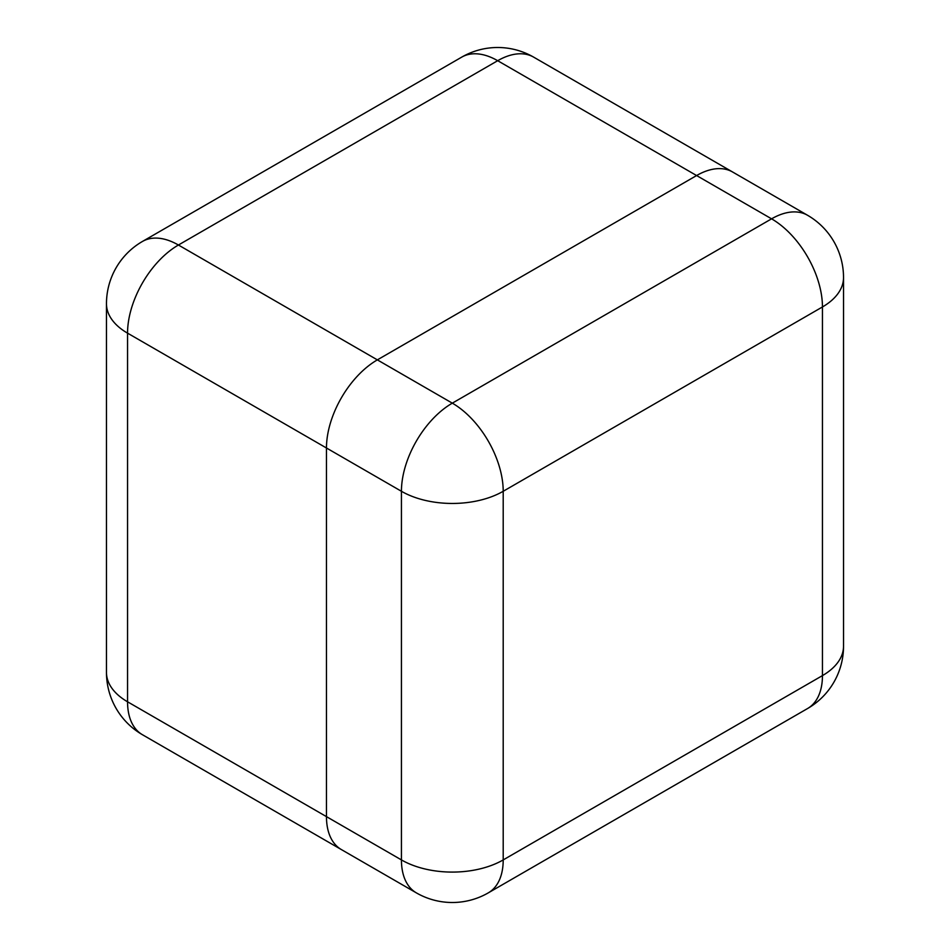 <?xml version="1.0" encoding="UTF-8"?>
<svg xmlns="http://www.w3.org/2000/svg" width="950" height="950" viewBox="0 0 950 950"><rect width="100%" height="100%" fill="white"/><g stroke="black" fill="none" stroke-linecap="round" stroke-linejoin="round"><path stroke-width="1.43" d="M732.794 172.116A71.951 41.539 120 0 0 732.581 171.986A71.951 41.539 120 0 0 696.599 175.548L377.352 359.872A71.951 41.539 120 0 0 326.468 447.996L326.468 816.644A71.951 41.539 120 0 0 341.371 849.573A71.951 41.539 120 0 0 341.596 849.704M142.452 734.73A71.951 41.539 -60 0 1 127.549 701.789L401.434 859.916L401.434 491.281L127.549 333.153L127.549 701.789A71.951 41.539 180 0 1 106.471 672.422A71.951 71.951 0 0 0 142.452 734.73L341.371 849.573A71.951 41.539 -60 0 1 326.468 816.644L326.468 447.996A71.951 41.539 -60 0 1 377.352 359.872L696.599 175.548A71.951 41.539 -60 0 1 732.581 171.986L533.663 57.142A71.951 71.951 0 0 0 461.7 57.142A71.951 41.539 60 0 1 497.681 60.705L178.422 245.017L452.319 403.156L771.578 218.833L497.681 60.705A71.951 41.539 -60 0 1 533.663 57.142M127.549 333.153A71.951 41.539 -60 0 1 178.422 245.017A71.951 41.539 60 0 0 142.452 241.454A71.951 71.951 0 0 0 106.471 303.774A71.951 41.539 -0 0 0 127.549 333.153M807.547 708.546A71.951 71.951 0 0 0 843.529 646.226A71.951 41.539 -0 0 1 822.451 675.604L822.451 306.957L503.203 491.281L503.203 859.916L822.451 675.604A71.951 41.539 60 0 1 807.547 708.546L488.3 892.857A71.951 41.539 -120 0 0 503.203 859.916A71.951 41.539 -0 0 1 401.434 859.916A71.951 41.539 120 0 0 416.338 892.857L341.371 849.573M843.529 277.59A71.951 71.951 0 0 0 807.547 215.27A71.951 41.539 120 0 0 771.578 218.833A71.951 41.539 -120 0 1 822.451 306.957A71.951 41.539 -0 0 0 843.529 277.59L843.529 646.226M401.434 491.281A71.951 41.539 -0 0 0 503.203 491.281A71.951 41.539 60 0 0 452.319 403.156A71.951 41.539 120 0 0 401.434 491.281M106.471 672.422L106.471 303.774M142.452 241.454L461.7 57.142M416.338 892.857A71.951 71.951 0 0 0 488.3 892.857M807.547 215.27L732.581 171.986"/></g></svg>
